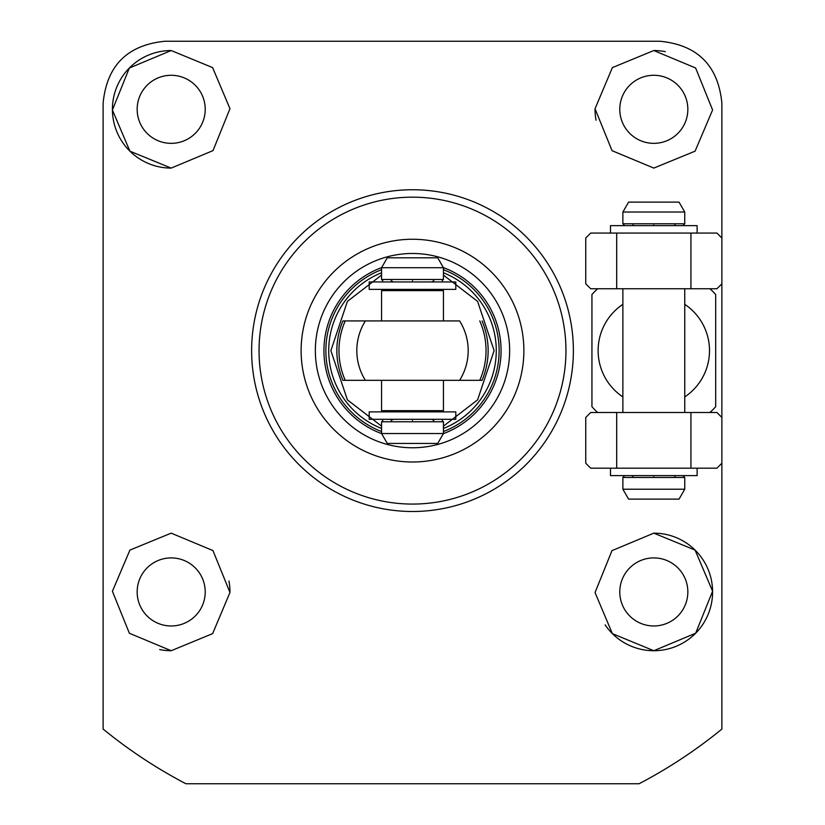 <?xml version="1.0" encoding="UTF-8"?>
<svg xmlns="http://www.w3.org/2000/svg" width="825" height="825" viewBox="0 0 825 825"><rect width="100%" height="100%" fill="white"/><g stroke="black" fill="none" stroke-linecap="round" stroke-linejoin="round"><path stroke-width="1.24" d="M653.812 143.344A34.031 34.031 0 0 1 619.781 109.312A34.031 34.031 0 0 1 653.812 75.281A34.031 34.031 0 0 1 687.844 109.312A34.031 34.031 0 0 1 653.812 143.344M171.188 143.344A34.031 34.031 0 0 1 137.156 109.312A34.031 34.031 0 0 1 171.188 75.281A34.031 34.031 0 0 1 205.219 109.312A34.031 34.031 0 0 1 171.188 143.344M171.188 625.969A34.031 34.031 0 0 1 137.156 591.938A34.031 34.031 0 0 1 171.188 557.906A34.031 34.031 0 0 1 205.219 591.938A34.031 34.031 0 0 1 171.188 625.969M653.812 625.969A34.031 34.031 0 0 1 619.781 591.938A34.031 34.031 0 0 1 653.812 557.906A34.031 34.031 0 0 1 687.844 591.938A34.031 34.031 0 0 1 653.812 625.969M605.127 624.876A58.781 58.781 0 0 0 653.812 650.719L612.387 633.641L595.031 592.556L611.985 550.636L653.812 533.156L695.073 550.069L712.594 591.205L695.671 633.208L653.812 650.719A58.781 58.781 0 0 0 712.594 591.938A58.781 58.781 0 0 0 653.812 533.156M171.188 650.719L129.381 633.26L112.406 591.288L129.917 550.079L171.188 533.156L212.953 550.574L229.969 592.484L212.623 633.631L171.188 650.719A58.781 58.781 0 0 1 159.689 649.584M573.375 350.625A160.875 160.875 0 0 1 412.5 511.5A160.875 160.875 0 0 1 251.625 350.625A160.875 160.875 0 0 1 412.5 189.75A160.875 160.875 0 0 1 573.375 350.625M103.125 729.073L103.125 103.125C106.765 65.588 127.39 44.962 165 41.25L660 41.25C697.538 44.89 718.163 65.515 721.875 103.125L721.875 729.073A488.812 488.812 0 0 1 639.086 783.75L185.914 783.75A488.812 488.812 0 0 1 103.125 729.073M171.188 168.094L129.927 151.181L112.406 110.045L129.329 68.042L171.188 50.531A58.781 58.781 0 0 0 112.406 109.312A58.781 58.781 0 0 0 171.188 168.094L213.015 150.614L229.969 108.694L212.613 67.609L171.188 50.531M653.812 168.094L612.047 150.676L595.031 108.766L612.377 67.619L653.812 50.531L695.619 67.99L712.594 109.962L695.083 151.171L653.812 168.094M595.031 108.766A58.781 58.781 0 0 0 596.052 120.213M684.75 304.322A55.688 55.688 0 0 1 684.75 396.928M622.875 396.928A55.688 55.688 0 0 1 622.875 304.322M597.692 412.5A83.531 83.531 0 0 1 591.938 406.746L591.938 294.504A83.531 83.531 0 0 1 597.692 288.75M709.933 412.5A83.531 83.531 0 0 0 715.688 406.746L715.688 294.504A83.531 83.531 0 0 0 709.933 288.75M665.311 51.666A58.781 58.781 0 0 0 653.812 50.531M229.969 592.484A58.781 58.781 0 0 0 228.948 581.037M185.914 783.75L196.804 783.75M628.196 783.75L639.086 783.75M412.5 197.175A153.45 153.45 0 0 1 565.95 350.625A153.45 153.45 0 0 1 412.5 504.075A153.45 153.45 0 0 1 259.05 350.625A153.45 153.45 0 0 1 412.5 197.175M412.5 239.25A111.375 111.375 0 0 1 523.875 350.625A111.375 111.375 0 0 1 412.5 462A111.375 111.375 0 0 1 301.125 350.625A111.375 111.375 0 0 1 412.5 239.25M443.376 433.641A88.574 88.574 0 0 0 443.376 267.609M412.5 447.769A97.144 97.144 0 0 1 315.356 350.625A97.144 97.144 0 0 1 412.5 253.481A97.144 97.144 0 0 1 509.644 350.625A97.144 97.144 0 0 1 412.5 447.769M381.624 267.609A88.574 88.574 0 0 0 381.624 433.641M381.562 431.537A86.625 86.625 0 0 1 381.562 269.713M443.438 269.713A86.625 86.625 0 0 1 443.438 431.537M482.109 320.925C490.163 340.725 490.163 360.525 482.109 380.325L342.891 380.325C334.837 360.525 334.837 340.725 342.891 320.925L459.608 320.925A55.688 55.688 0 0 1 459.608 380.325L479.768 380.325A73.538 73.538 0 0 0 479.768 320.925M482.109 380.325L479.768 380.325M342.891 320.925L365.392 320.925A55.688 55.688 0 0 0 365.392 380.325L342.891 380.325M412.5 280.706C384.966 280.706 384.966 280.706 412.5 280.706C450.811 280.706 450.811 280.706 412.5 280.706C440.034 280.706 440.034 280.706 412.5 280.706C374.189 280.706 374.189 280.706 412.5 280.706M412.5 420.544C384.966 420.544 384.966 420.544 412.5 420.544C450.811 420.544 450.811 420.544 412.5 420.544C440.034 420.544 440.034 420.544 412.5 420.544C374.189 420.544 374.189 420.544 412.5 420.544M412.5 267.713L381.562 267.713L387.276 257.812L437.724 257.812L443.438 267.713L412.5 267.713M443.438 433.537L437.724 443.438L387.276 443.438L381.562 433.537L443.438 433.537L443.438 421.781L442.2 420.544M653.812 225.019C626.278 225.019 626.278 225.019 653.812 225.019C692.123 225.019 692.123 225.019 653.812 225.019C681.347 225.019 681.347 225.019 653.812 225.019C615.502 225.019 615.502 225.019 653.812 225.019M653.812 476.231C626.278 476.231 626.278 476.231 653.812 476.231C692.123 476.231 692.123 476.231 653.812 476.231C681.347 476.231 681.347 476.231 653.812 476.231C615.502 476.231 615.502 476.231 653.812 476.231M653.812 212.025L622.875 212.025L622.875 223.781L624.113 225.019L622.875 223.781L684.75 223.781L683.512 225.019L684.75 223.781L684.75 212.025L653.812 212.025M684.75 489.225L679.037 499.125L628.588 499.125L622.875 489.225L684.75 489.225L684.75 477.469L683.512 476.231M684.75 212.025L679.037 202.125L628.588 202.125L622.875 212.025M616.688 288.75L616.688 233.062L590.7 233.062L585.75 238.013L585.75 283.8L590.7 288.75L716.925 288.75L721.875 283.8M690.938 288.75L690.938 233.062L716.925 233.062L721.875 238.013M616.688 233.062L690.938 233.062M616.688 468.188L616.688 412.5L590.7 412.5L585.75 417.45L585.75 463.238L590.7 468.188L716.925 468.188L721.875 463.238M690.938 468.188L690.938 412.5L716.925 412.5L721.875 417.45M616.688 412.5L690.938 412.5M697.125 233.062L697.125 225.638L610.5 225.638L610.5 233.062M369.188 419.306L455.812 419.306L455.812 411.881L369.188 411.881L369.188 419.306M455.812 281.944L369.188 281.944L369.188 289.369L455.812 289.369L455.812 281.944M610.5 468.188L610.5 475.613L697.125 475.613L697.125 468.188M443.438 275.096L477.603 301.393L494.123 350.625L477.603 399.857L443.438 426.154M443.438 272.776A83.768 83.768 0 0 1 443.438 428.474M381.562 428.474A83.768 83.768 0 0 1 381.562 272.776M381.562 426.154L347.397 399.857L330.877 350.625L347.397 301.393L381.562 275.096M345.232 320.925A73.538 73.538 0 0 0 345.232 380.325M365.392 380.325A55.688 55.688 0 0 1 365.392 320.925M443.438 320.925L443.438 290.606L381.562 290.606L382.8 289.369M381.562 380.325L381.562 410.644L443.438 410.644L442.2 411.881M442.2 280.706L443.438 279.469L381.562 279.469L381.562 267.713M381.562 433.537L381.562 421.781L443.438 421.781M622.875 489.225L622.875 477.469L684.75 477.469M443.438 290.606L442.2 289.369M393.298 281.944L391.153 280.706M393.298 419.306L391.153 420.544M381.562 320.925L381.562 290.606M443.438 410.644L443.438 380.325M381.562 410.644L382.8 411.881M431.702 281.944L433.847 280.706M431.702 419.306L433.847 420.544M381.562 279.469L382.8 280.706M381.562 421.781L382.8 420.544M443.438 279.469L443.438 267.713M634.105 225.638L632.837 225.05M634.105 475.613L632.466 476.231M622.875 412.5L622.875 288.75M684.75 412.5L684.75 288.75M673.52 225.638L675.159 225.019M673.52 475.613L675.159 476.231M622.875 477.469L624.113 476.231L622.875 477.469M633.878 225.462L633.363 225.184"/></g></svg>
